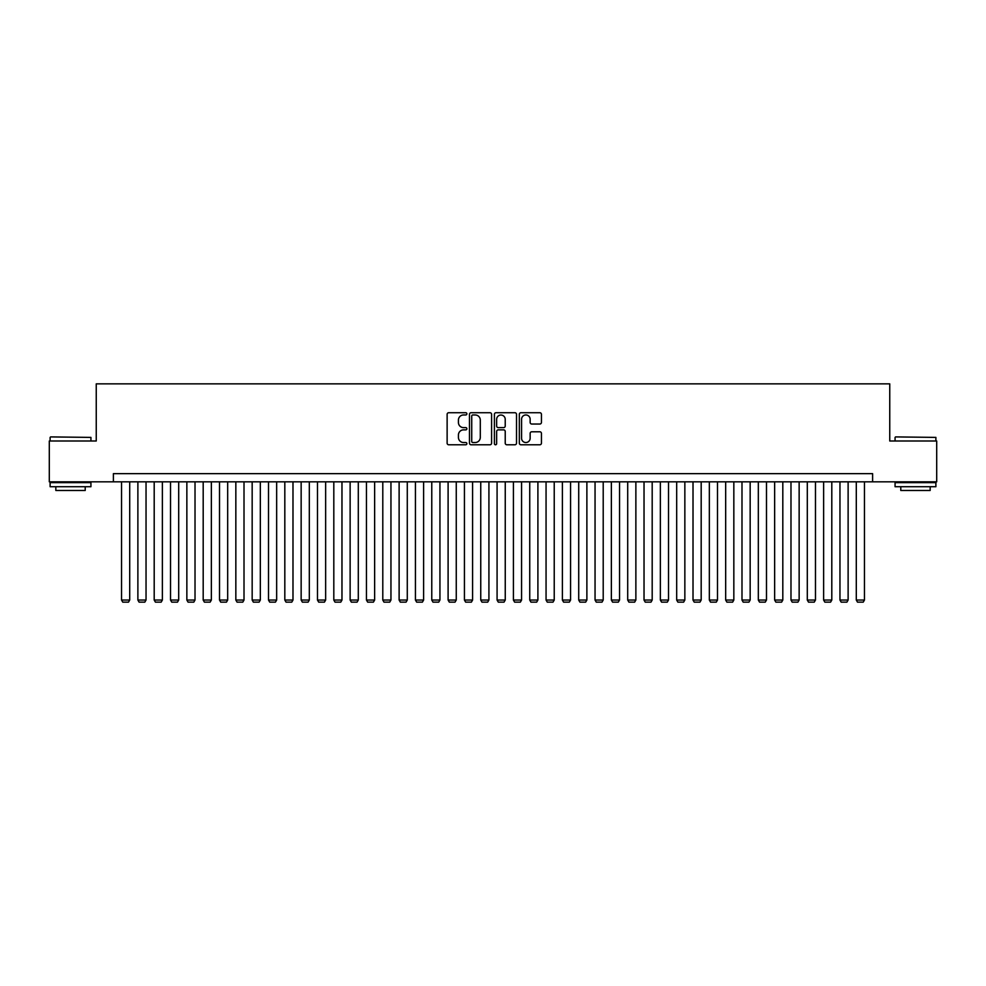 <?xml version="1.0" encoding="UTF-8"?>
<svg xmlns="http://www.w3.org/2000/svg" width="986" height="986" viewBox="0 0 986 986"><rect width="100%" height="100%" fill="white"/><g stroke="black" fill="none" stroke-linecap="round" stroke-linejoin="round"><path stroke-width="1.48" d="M466.871 413.849A1.122 1.122 0 0 0 465.749 412.727L448.729 412.727A1.602 1.602 0 0 0 447.126 414.33L447.126 443.17A1.602 1.602 0 0 0 448.729 444.772L465.749 444.772A1.122 1.122 0 0 0 466.871 443.651A1.122 1.122 0 0 0 465.749 442.529L463.556 442.529A5.127 5.127 0 0 1 458.428 437.402L458.428 434.999A5.127 5.127 0 0 1 463.556 429.871L465.749 429.871A1.122 1.122 0 0 0 466.871 428.75A1.122 1.122 0 0 0 465.749 427.628L463.556 427.628A5.127 5.127 0 0 1 458.428 422.501L458.428 420.098A5.127 5.127 0 0 1 463.556 414.97L465.749 414.97A1.122 1.122 0 0 0 466.871 413.849M539.835 424.029A1.602 1.602 0 0 0 541.437 422.415L541.437 414.33A1.602 1.602 0 0 0 539.835 412.727L520.928 412.727A1.602 1.602 0 0 0 519.326 414.33L519.326 443.17A1.602 1.602 0 0 0 520.928 444.772L539.835 444.772A1.602 1.602 0 0 0 541.437 443.17L541.437 433.396A1.602 1.602 0 0 0 539.835 431.794L531.75 431.794A1.602 1.602 0 0 0 530.148 433.396L530.148 438.252A4.289 4.289 0 0 1 525.858 442.529A4.289 4.289 0 0 1 521.569 438.252L521.569 419.26A4.289 4.289 0 0 1 525.858 414.97A4.289 4.289 0 0 1 530.148 419.26L530.148 422.415A1.602 1.602 0 0 0 531.75 424.029L539.835 424.029M113.39 481.821L49.3 481.821L49.3 441.001L96.246 441.001L96.246 383.85L889.754 383.85L889.754 441.001L936.7 441.001L936.7 481.821L872.61 481.821L872.61 473.65L113.39 473.65L113.39 481.821L872.61 481.821M491.595 414.33A1.602 1.602 0 0 0 489.993 412.727L471.086 412.727A1.602 1.602 0 0 0 469.484 414.33L469.484 443.17A1.602 1.602 0 0 0 471.086 444.772L489.993 444.772A1.602 1.602 0 0 0 491.595 443.17L491.595 414.33M496.007 412.727L514.914 412.727A1.602 1.602 0 0 1 516.516 414.33L516.516 443.17A1.602 1.602 0 0 1 514.914 444.772L506.829 444.772A1.602 1.602 0 0 1 505.226 443.17L505.226 431.474A1.602 1.602 0 0 0 503.612 429.871L498.25 429.871A1.602 1.602 0 0 0 496.648 431.474L496.648 443.651A1.122 1.122 0 0 1 495.527 444.772A1.122 1.122 0 0 1 494.405 443.651L494.405 414.33A1.602 1.602 0 0 1 496.007 412.727M472.849 414.97A1.122 1.122 0 0 0 471.727 416.092L471.727 441.408A1.122 1.122 0 0 0 472.849 442.529L475.166 442.529A5.127 5.127 0 0 0 480.293 437.402L480.293 420.098A5.127 5.127 0 0 0 475.166 414.97L472.849 414.97M505.226 419.333A4.289 4.289 0 0 0 500.937 415.044A4.289 4.289 0 0 0 496.648 419.333L496.648 426.026A1.602 1.602 0 0 0 498.25 427.628L503.612 427.628A1.602 1.602 0 0 0 505.226 426.026L505.226 419.333M129.708 481.821L129.708 600.03L121.549 600.03L121.549 481.821M129.708 600.03L128.488 602.15L122.769 602.15L121.549 600.03M50.606 436.909L90.934 437.402L50.606 436.909M70.524 486.714L50.113 486.714L50.113 482.635L90.934 482.635L90.934 486.714L70.524 486.714M85.215 486.714L85.215 490.473L55.832 490.473L55.832 486.714M895.559 436.909L935.887 437.402L895.559 436.909M915.476 486.714L895.066 486.714L895.066 482.635L935.887 482.635L935.887 486.714L915.476 486.714M930.168 486.714L930.168 490.473L900.785 490.473L900.785 486.714M146.039 481.821L146.039 600.03L137.88 600.03L137.88 481.821M146.039 600.03L144.819 602.15L139.1 602.15L137.88 600.03M162.37 481.821L162.37 600.03L154.198 600.03L154.198 481.821M162.37 600.03L161.149 602.15L155.431 602.15L154.198 600.03M178.7 481.821L178.7 600.03L170.529 600.03L170.529 481.821M178.7 600.03L177.468 602.15L171.761 602.15L170.529 600.03M195.018 481.821L195.018 600.03L186.859 600.03L186.859 481.821M195.018 600.03L193.798 602.15L188.079 602.15L186.859 600.03M211.349 481.821L211.349 600.03L203.19 600.03L203.19 481.821M211.349 600.03L210.129 602.15L204.41 602.15L203.19 600.03M227.68 481.821L227.68 600.03L219.508 600.03L219.508 481.821M227.68 600.03L226.46 602.15L220.741 602.15L219.508 600.03M244.01 481.821L244.01 600.03L235.839 600.03L235.839 481.821M244.01 600.03L242.778 602.15L237.071 602.15L235.839 600.03M260.329 481.821L260.329 600.03L252.169 600.03L252.169 481.821M260.329 600.03L259.108 602.15L253.39 602.15L252.169 600.03M276.659 481.821L276.659 600.03L268.5 600.03L268.5 481.821M276.659 600.03L275.439 602.15L269.72 602.15L268.5 600.03M292.99 481.821L292.99 600.03L284.818 600.03L284.818 481.821M292.99 600.03L291.757 602.15L286.051 602.15L284.818 600.03M309.321 481.821L309.321 600.03L301.149 600.03L301.149 481.821M309.321 600.03L308.088 602.15L302.382 602.15L301.149 600.03M325.639 481.821L325.639 600.03L317.48 600.03L317.48 481.821M325.639 600.03L324.419 602.15L318.7 602.15L317.48 600.03M341.969 481.821L341.969 600.03L333.81 600.03L333.81 481.821M341.969 600.03L340.749 602.15L335.03 602.15L333.81 600.03M358.3 481.821L358.3 600.03L350.129 600.03L350.129 481.821M358.3 600.03L357.068 602.15L351.361 602.15L350.129 600.03M374.631 481.821L374.631 600.03L366.459 600.03L366.459 481.821M374.631 600.03L373.398 602.15L367.692 602.15L366.459 600.03M390.949 481.821L390.949 600.03L382.79 600.03L382.79 481.821M390.949 600.03L389.729 602.15L384.01 602.15L382.79 600.03M407.28 481.821L407.28 600.03L399.12 600.03L399.12 481.821M407.28 600.03L406.059 602.15L400.341 602.15L399.12 600.03M423.61 481.821L423.61 600.03L415.439 600.03L415.439 481.821M423.61 600.03L422.378 602.15L416.671 602.15L415.439 600.03M439.941 481.821L439.941 600.03L431.769 600.03L431.769 481.821M439.941 600.03L438.708 602.15L433.002 602.15L431.769 600.03M456.259 481.821L456.259 600.03L448.1 600.03L448.1 481.821M456.259 600.03L455.039 602.15L449.32 602.15L448.1 600.03M472.59 481.821L472.59 600.03L464.431 600.03L464.431 481.821M472.59 600.03L471.37 602.15L465.651 602.15L464.431 600.03M488.92 481.821L488.92 600.03L480.749 600.03L480.749 481.821M488.92 600.03L487.688 602.15L481.981 602.15L480.749 600.03M505.251 481.821L505.251 600.03L497.08 600.03L497.08 481.821M505.251 600.03L504.019 602.15L498.312 602.15L497.08 600.03M521.569 481.821L521.569 600.03L513.41 600.03L513.41 481.821M521.569 600.03L520.349 602.15L514.63 602.15L513.41 600.03M537.9 481.821L537.9 600.03L529.741 600.03L529.741 481.821M537.9 600.03L536.68 602.15L530.961 602.15L529.741 600.03M554.231 481.821L554.231 600.03L546.059 600.03L546.059 481.821M554.231 600.03L552.998 602.15L547.292 602.15L546.059 600.03M570.561 481.821L570.561 600.03L562.39 600.03L562.39 481.821M570.561 600.03L569.329 602.15L563.622 602.15L562.39 600.03M586.88 481.821L586.88 600.03L578.72 600.03L578.72 481.821M586.88 600.03L585.659 602.15L579.941 602.15L578.72 600.03M603.21 481.821L603.21 600.03L595.051 600.03L595.051 481.821M603.21 600.03L601.99 602.15L596.271 602.15L595.051 600.03M619.541 481.821L619.541 600.03L611.369 600.03L611.369 481.821M619.541 600.03L618.308 602.15L612.602 602.15L611.369 600.03M635.871 481.821L635.871 600.03L627.7 600.03L627.7 481.821M635.871 600.03L634.639 602.15L628.932 602.15L627.7 600.03M652.19 481.821L652.19 600.03L644.031 600.03L644.031 481.821M652.19 600.03L650.97 602.15L645.251 602.15L644.031 600.03M668.52 481.821L668.52 600.03L660.361 600.03L660.361 481.821M668.52 600.03L667.3 602.15L661.581 602.15L660.361 600.03M684.851 481.821L684.851 600.03L676.679 600.03L676.679 481.821M684.851 600.03L683.618 602.15L677.912 602.15L676.679 600.03M701.182 481.821L701.182 600.03L693.01 600.03L693.01 481.821M701.182 600.03L699.949 602.15L694.243 602.15L693.01 600.03M717.5 481.821L717.5 600.03L709.341 600.03L709.341 481.821M717.5 600.03L716.28 602.15L710.561 602.15L709.341 600.03M733.83 481.821L733.83 600.03L725.671 600.03L725.671 481.821M733.83 600.03L732.61 602.15L726.892 602.15L725.671 600.03M750.161 481.821L750.161 600.03L741.99 600.03L741.99 481.821M750.161 600.03L748.929 602.15L743.222 602.15L741.99 600.03M766.492 481.821L766.492 600.03L758.32 600.03L758.32 481.821M766.492 600.03L765.259 602.15L759.54 602.15L758.32 600.03M782.81 481.821L782.81 600.03L774.651 600.03L774.651 481.821M782.81 600.03L781.59 602.15L775.871 602.15L774.651 600.03M799.141 481.821L799.141 600.03L790.982 600.03L790.982 481.821M799.141 600.03L797.92 602.15L792.202 602.15L790.982 600.03M815.471 481.821L815.471 600.03L807.3 600.03L807.3 481.821M815.471 600.03L814.239 602.15L808.532 602.15L807.3 600.03M831.802 481.821L831.802 600.03L823.63 600.03L823.63 481.821M831.802 600.03L830.569 602.15L824.851 602.15L823.63 600.03M848.12 481.821L848.12 600.03L839.961 600.03L839.961 481.821M848.12 600.03L846.9 602.15L841.181 602.15L839.961 600.03M864.451 481.821L864.451 600.03L856.292 600.03L856.292 481.821M864.451 600.03L863.231 602.15L857.512 602.15L856.292 600.03M50.113 441.001L50.113 437.402M59.419 482.635L59.419 481.821M81.628 482.635L81.628 481.821M90.934 441.001L90.934 437.402M895.066 441.001L895.066 437.402M904.372 482.635L904.372 481.821M926.581 482.635L926.581 481.821M935.887 441.001L935.887 437.402"/></g></svg>
